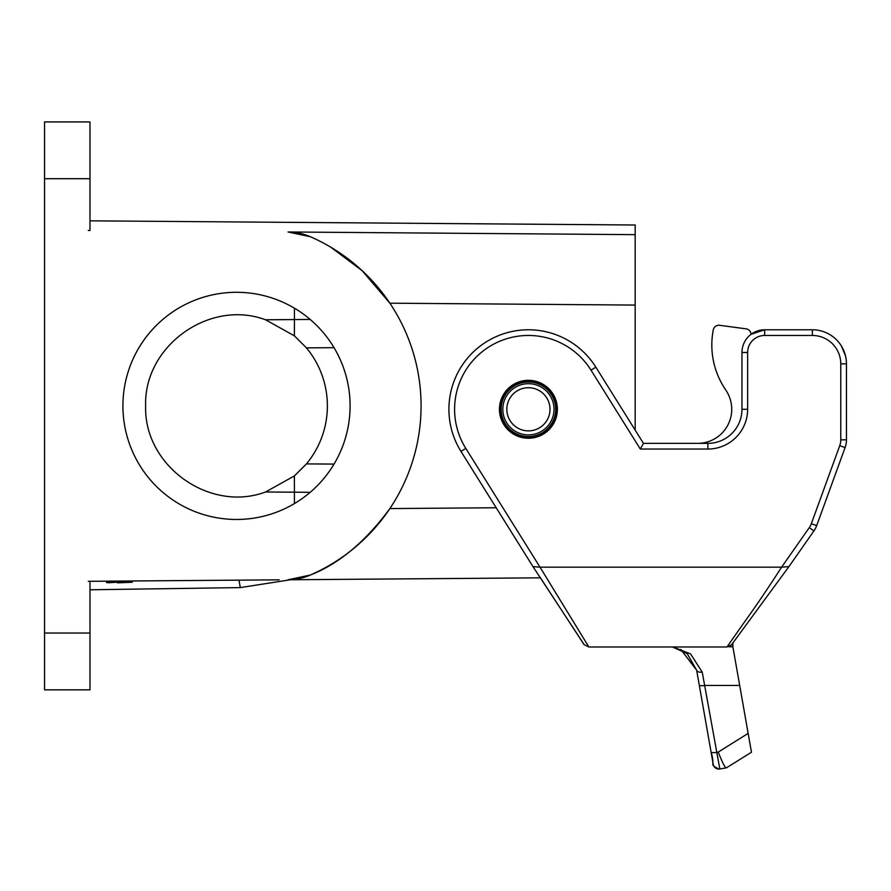 <?xml version="1.0" encoding="UTF-8"?>
<svg xmlns="http://www.w3.org/2000/svg" width="891" height="891" viewBox="0 0 891 891"><rect width="100%" height="100%" fill="white"/><g stroke="black" fill="none" stroke-linecap="round" stroke-linejoin="round"><path stroke-width="1.34" d="M584.05 644.605L588.873 646.989L584.05 644.605L540.458 577.836L288.071 579.774A56.79 56.79 0 0 0 310.358 575.029A184.571 184.571 0 0 0 310.358 236.728A56.79 56.79 0 0 0 288.071 231.983L635.183 234.656L635.183 225L89.98 220.834M89.98 178.712L44.55 178.712L44.55 121.922L89.98 121.922L89.98 230.446L88.276 230.446M44.55 178.712L44.55 689.834L89.98 689.834L89.98 633.044L44.55 633.044M89.98 581.311L88.276 581.311L89.98 581.3L89.98 633.044M279.128 579.841L88.276 581.311M122.925 405.884A113.58 113.58 0 0 1 293.295 307.518A113.58 113.58 0 0 1 293.295 504.25A113.58 113.58 0 0 1 122.925 405.884M635.183 430.108L635.183 234.656M89.98 589.786L240.292 587.592L290.499 579.763M294.431 503.582L294.386 475.928L265.54 491.988C209.485 512.926 143.707 465.681 145.634 405.884C143.707 346.076 209.485 298.83 265.54 319.78L294.431 319.568L294.431 308.175M334.036 347.668L306.448 347.869A90.871 90.871 0 0 1 306.448 463.899L334.036 464.088M496.187 507.759L389.868 508.572C365.544 541.639 339.037 563.791 310.358 575.029L288.071 579.774M330.717 247.163L362.047 270.597L389.868 303.185L635.183 305.078M310.191 319.446L294.431 319.557L294.386 335.829L265.54 319.78M306.448 347.869L294.386 335.829M310.358 236.728L288.071 231.983M294.386 475.928L306.448 463.899M506.834 409.292A21.584 21.584 0 0 0 539.211 427.981A21.584 21.584 0 0 0 539.211 390.603A21.584 21.584 0 0 0 506.834 409.292M501.154 409.292A27.265 27.265 0 0 0 542.051 432.892A27.265 27.265 0 0 0 542.051 385.68A27.265 27.265 0 0 0 501.154 409.292M741.958 409.281L741.958 352.491A22.72 22.72 0 0 1 764.667 329.781L812.369 329.781A34.07 34.07 0 0 1 846.45 363.851L846.45 439.82A22.72 22.72 0 0 1 845.08 447.594L816.679 525.634A22.72 22.72 0 0 1 813.94 530.891L788.936 566.598L781.607 567.166L809.284 527.639A17.04 17.04 0 0 0 811.345 523.685L839.745 445.656A17.04 17.04 0 0 0 840.77 439.82L840.77 363.851A28.401 28.401 0 0 0 812.369 335.462L764.667 335.462A17.04 17.04 0 0 0 747.627 352.491L747.627 409.281A39.75 39.75 0 0 1 707.877 449.042L640.317 449.042L643.458 443.362L707.877 443.362A34.07 34.07 0 0 0 741.958 409.281L747.627 409.281M707.877 443.362L707.877 449.042M718.859 325.26A5.68 5.68 90 0 0 713.279 329.859A5.68 5.68 0 0 1 719.605 325.304L746.112 328.846A5.68 5.68 0 0 1 751.035 334.325A22.72 22.72 -90 0 1 764.667 329.781L764.667 335.462M728.682 646.743L732.87 646.743L751.469 752.227L726.443 767.83M672.471 646.989L684.455 651.521L672.471 646.989L687.184 653.593L696.639 670.199L713.245 764.389A5.68 5.68 90 0 0 718.837 769.078L719.828 768.989A5.68 5.68 90 0 1 713.245 764.389L699.246 684.979A5.68 1.448 -10 0 0 704.837 685.457L739.697 685.457M680.802 649.45L696.639 670.199L699.246 684.979L696.639 670.199A5.68 2.885 -10 0 0 702.231 672.137L719.828 768.989L726.321 767.842L719.828 768.989M748.15 733.393L718.246 752.082C722.501 762.93 725.241 768.176 726.477 767.83M751.035 334.325A22.72 22.72 -90 0 1 764.667 329.781L751.035 334.325M845.459 355.709L841.204 345.686M460.992 451.425L465.804 448.407L540.013 567.166L532.985 566.631L460.992 451.425A79.511 79.511 0 0 1 486.286 341.866A79.511 79.511 0 0 1 595.845 367.159L643.458 443.362M528.419 380.323A28.969 28.969 0 0 1 553.5 423.771A28.969 28.969 0 0 1 503.337 423.771A28.969 28.969 0 0 1 528.419 380.323M588.684 646.677L540.013 567.166L781.607 567.166C767.819 588.595 755.111 607.328 743.495 623.388L727.19 646.677M840.77 363.851L846.45 363.851C846.327 356.957 844.434 350.675 840.77 345.017M588.873 646.989L726.967 646.989L731.667 644.772L732.525 643.425M728.894 646.677L732.87 646.677L732.87 642.957M673.05 646.989L690.57 653.916L702.231 672.137M697.653 443.362A34.07 34.07 90 0 0 726.221 390.715L724.673 388.342A79.511 79.511 -90 0 1 713.279 329.859A79.511 79.511 0 0 0 724.684 388.342L726.221 390.715A34.07 34.07 0 0 1 697.653 443.362M117.445 582.859L132.236 582.246L110.651 582.068L106.441 582.502L108.301 582.759L117.456 582.191L117.445 582.859M125.754 582.458L121.454 582.157L125.754 582.458M131.456 581.467L107.009 581.567L131.456 581.467M265.54 491.988L294.431 492.188M240.292 587.592L238.977 580.152M310.191 492.311L294.431 492.2M502.825 409.292A25.594 25.594 0 0 0 541.216 431.456A25.594 25.594 0 0 0 541.216 387.117A25.594 25.594 0 0 0 502.825 409.292M499.829 409.292A28.59 28.59 0 0 0 542.708 434.051A28.59 28.59 0 0 0 542.708 384.522A28.59 28.59 0 0 0 499.829 409.292M718.246 752.082L716.631 752.372A5.68 1.448 -10 0 1 711.04 751.881C715.807 767.53 708.479 763.409 718.837 769.078M699.246 684.979L711.04 751.881M595.845 367.159L591.023 370.166A73.83 73.83 0 0 0 489.293 346.677A73.83 73.83 0 0 0 465.804 448.407M640.317 449.042L591.023 370.166M741.958 352.491L747.627 352.491M812.369 329.781L812.369 335.462M816.679 525.634L811.345 523.685M845.08 447.594L839.745 445.656M846.45 439.82L840.77 439.82M813.94 530.891L809.284 527.639M532.985 566.631L583.75 643.959M731.957 644.215L788.936 566.598"/></g></svg>
